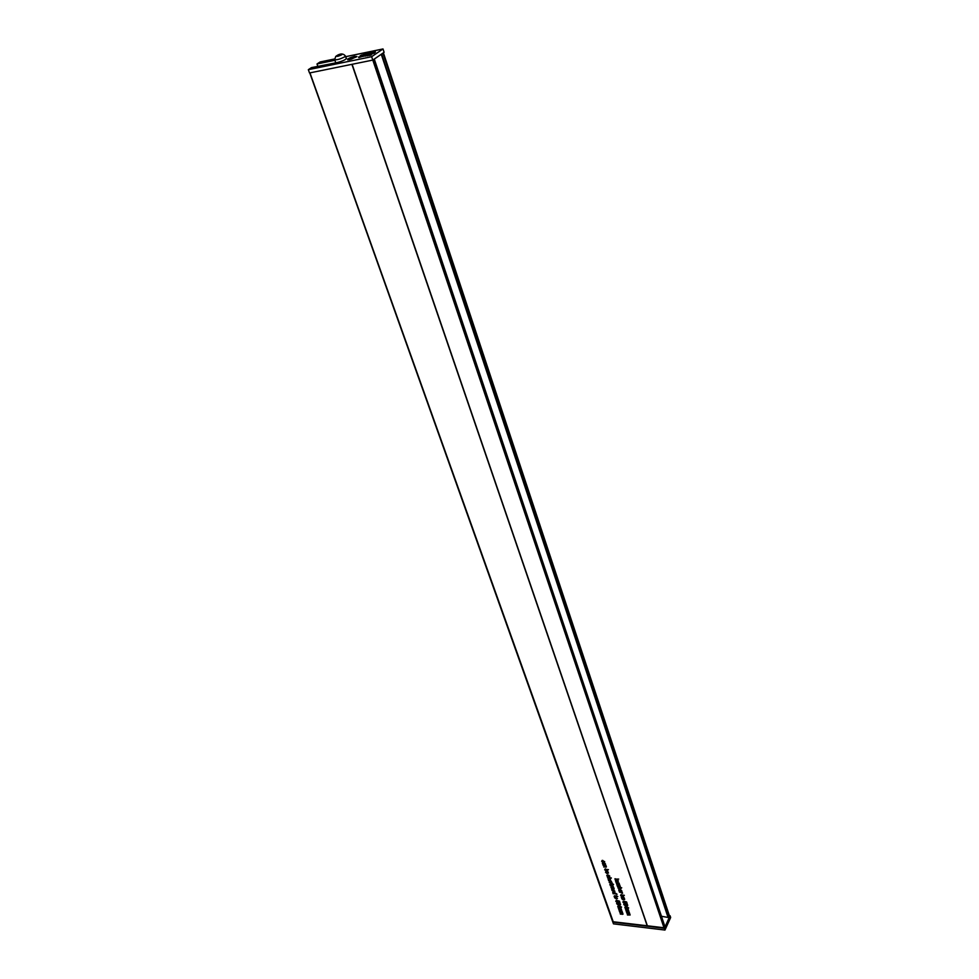 <?xml version="1.0" encoding="UTF-8"?>
<svg xmlns="http://www.w3.org/2000/svg" width="979" height="979" viewBox="0 0 979 979"><rect width="100%" height="100%" fill="white"/><g stroke="black" fill="none" stroke-linecap="round" stroke-linejoin="round"><path stroke-width="1.47" d="M336.397 56.231L341.952 54.408L336.397 56.231M338.147 56.146L337.841 55.265M340.876 55.118L340.619 54.359M669.477 916.356L668.681 917.568L661.449 916.271M602.734 864.237L602.893 862.585L604.496 864.261L604.214 862.756L605.511 864.518L602.734 864.237M604.924 869.254L608.436 869.633L606.98 869.474L607.665 870.6L606.539 870.967L604.667 869.829L605.12 868.887L604.667 869.829M606.76 875.789L607.384 874.92L607.8 876.376L608.583 875.091L609.746 876.56L608.779 875.507L607.996 876.792L606.76 875.789L607.2 874.932M624.835 907.533L625.642 907.239L625.177 905.881L628.702 907.986L625.924 908.035L625.018 907.166M622.889 902.1L623.66 901.267L623.342 902.161L624.467 902.895L625.128 902.687L624.48 901.402L626.597 901.953L627.111 903.433L625.14 901.94L625.618 902.919L623.635 902.956L623.293 901.292M621.249 897.29L624.125 897.621L621.432 896.923M621.689 898.673L622.314 897.841L622.717 899.273L623.513 898.012L624.663 899.444L623.696 898.416L622.913 899.677L621.689 898.673L622.093 897.853M619.034 890.963L619.205 889.348L620.796 891.012L620.527 889.544L621.812 891.269L619.034 890.963M617.529 886.644L616.831 884.649L619.793 886.313L619.756 885.089L620.392 886.925L617.406 885.2L617.786 886.13M616.158 882.74L615.705 881.21L618.385 881.173L616.219 881.773L619.046 883.058L616.354 882.36M608.436 880.525L609.55 879.631L611.434 881.357L610.333 881.749L608.436 880.525L608.889 879.644M610.174 884.221L611.875 883.547L613.552 884.404L610.174 884.221M610.957 887.537L613.686 887.451L614.139 888.969L611.471 888.993L613.625 888.406L611.153 887.17M613.184 893.827L612.756 892.395L613.906 892.016L617.088 894.268L613.368 893.46M618.165 907.961L620.87 907.9L621.775 910.592L619.095 910.58L621.261 910.091L618.63 909.271L620.796 908.781L618.349 907.606M614.885 879.081L618.691 879.093L616.733 879.277L618.263 880.806L616.868 879.803L615.387 880.537L616.415 879.472L615.069 878.701M615.767 901.267L616.525 900.435L616.207 901.329L617.345 902.063L617.994 901.855L617.333 900.57L619.45 901.121L619.964 902.601L617.994 901.108L618.471 902.1L616.513 902.124L616.17 900.46M614.445 896.323L616.134 895.663L617.81 896.507L614.445 896.323M664.778 926.526L663.995 927.762L613.062 921.741L309.853 72.899M626.536 912.379L629.252 912.33L630.133 915.01L627.441 914.998L629.632 914.508L626.988 913.688L629.167 913.211L626.707 912.024M614.506 897.706L615.607 896.837L617.48 898.538L616.391 898.918L614.506 897.706L614.934 896.85M617.468 902.834L620.6 904.608L618.153 904.829L616.611 903.69L617.468 902.834M619.426 911.522L622.13 911.473L623.023 914.153L620.343 914.129L622.509 913.652L619.891 912.832L622.057 912.355L619.609 911.168M617.712 906.689L618.532 906.395L618.055 905.049L621.567 907.141L618.801 907.19L617.896 906.321M612.413 890.572L613.172 891.612L611.924 889.972L613.038 889.593L614.947 891.306L613.674 891.673L613.074 889.984L612.413 890.572M610.712 885.726L611.459 886.766L610.211 885.126L611.324 884.735L613.246 886.46L611.973 886.827L611.373 885.138L610.712 885.726M609.158 882.434L611.887 882.348L612.23 883.547L609.354 882.067M607.445 877.551L611.373 877.979L609.929 877.82L610.627 878.983L607.959 879.02L610.113 878.408L607.629 877.184M616.501 883.707L619.242 883.621L619.585 884.832L616.684 883.339M618.214 887.415L621.726 887.806L620.27 887.647L620.943 888.748L619.817 889.116L617.945 887.977L618.398 887.047L617.945 887.977M619.474 892.212L622.216 892.138L622.546 893.337L619.658 891.845M620.833 894.928L624.345 895.32L622.889 895.161L623.562 896.25L622.436 896.617L620.576 895.491L621.016 894.561M624.59 903.678L627.735 905.44L625.275 905.673L623.733 904.535L624.59 903.678M625.287 908.806L628.004 908.745L628.897 911.449L626.193 911.425L628.383 910.935L625.74 910.115L627.931 909.626L625.459 908.451M605.964 872.289L606.723 873.341L605.511 872.24L606.588 871.286L608.51 873.023L607.237 873.403L606.637 871.689L605.964 872.289M603.186 865.509L605.928 865.399L606.393 866.953L603.713 866.99L605.879 866.366L603.382 865.13M602.109 861.361L603.064 862.401L601.657 861.324L602.77 860.419L604.679 862.12L604.067 862.462L602.929 860.835L602.109 861.361M608.302 875.667L607.996 876.792M618.801 903.764L619.719 904.523L618.997 903.727M620.392 903.837L619.878 904.914M626.719 904.07L626.156 904.816L626.854 905.355L627.551 904.682L627.013 905.759M604.704 864.714L605.34 863.662M374.259 59.095L373.623 59.523M614.469 895.748L614.102 896.47M616.856 896.018L616.501 896.703M617.039 902.846L616.611 903.69M615.767 879.791L615.387 880.537M622.754 913.419L622.289 914.374M619.169 906.481L618.801 907.19M613.135 892.065L612.768 892.799M612.426 889.605L611.961 890.511M614.078 888.455L613.686 889.213M610.725 884.747L610.247 885.665M611.973 884.881L612.095 886.852M610.211 883.645L609.844 884.38M612.609 883.902L612.242 884.612M616.048 880.965L615.718 881.614M618.997 889.348L618.655 890.021M621.787 890.78L621.432 891.49M619.523 890.67L619.181 891.367M623.317 898.012L622.925 898.795M624.578 898.795L624.125 899.701M623.452 898.6L622.913 899.677M621.029 894.561L620.576 895.491M624.161 903.69L623.733 904.535M626.279 907.313L625.924 908.035M628.616 910.703L628.151 911.657M608.412 875.079L607.996 875.899M609.672 875.911L609.207 876.805M606.001 871.298L605.511 872.24M607.249 871.432L607.372 873.427M606.331 866.439L605.94 867.21M602.709 862.572L602.354 863.27M605.499 864.053L605.132 864.738M603.248 863.943L602.88 864.653M602.134 860.431L601.657 861.324M604.581 861.471L604.067 862.462M615.754 897.241L614.947 897.755L617.015 898.269L615.926 896.886M609.697 880.035L608.889 880.574L610.969 881.076L609.88 879.68M621.432 894.61L621.016 895.504L623.097 895.981L621.2 895.075M614.053 892.42L613.233 892.885L615.301 893.337L614.225 892.065M618.814 887.084L618.385 887.99L620.478 888.467L618.569 887.561M605.536 868.924L605.108 869.841L607.188 870.319L605.291 869.401M624.908 903.739L624.186 904.584L625.14 905.269L625.973 904.18M626.046 904.033L625.691 904.755L624.737 904.07M617.773 902.907L617.064 903.752L618.018 904.437L618.838 903.348M618.924 903.189L618.557 903.911L617.614 903.238M620.576 906.321L618.728 905.599L620.429 906.627M627.71 907.166L625.85 906.444L627.563 907.472M608.228 872.081L607.09 871.738M613.527 890.033L614.482 891.098L613.686 889.727M612.952 885.53L611.826 885.187M620.343 890.963L619.12 889.887L620.539 890.584M604.043 864.212L602.807 863.123L604.239 863.845M627.453 904.547L626.548 904.4M309.768 72.911L613.466 923.858L664.974 930.05L670.664 917.494L670.077 915.732L669.673 916.65M612.842 922.12L664.386 928.288L664.974 930.05M669.355 917.323L664.386 928.288M669.355 915.659L670.077 915.732M349.76 59.646L347.667 59.792C347.496 58.801 349.858 57.639 354.765 56.292L356.98 56.635L349.76 59.646M663.995 927.762L372.803 60.086L309.511 72.96L308.336 69.668L311.444 67.624L337.045 62.607C342.43 61.212 345.599 59.78 346.578 58.299L346.113 58.018M371.653 56.696L372.791 60.098L384.111 52.315L382.997 48.95L371.653 56.696L308.336 69.668M334.891 60.282L317.012 63.978L320.072 61.971L334.537 58.985M345.648 56.684L382.997 48.95M363.038 54.763L361.422 55.093L363.185 54.885M368.337 53.98L369.303 53.502M374.272 53.221L360.186 55.681L373.831 53.013L375.446 52.181L374.064 52.12M374.027 52.022L369.646 52.927L373.317 52.768M362.511 55.644L358.693 57.149L364.641 55.167L364.421 55.803L366.268 55.008L364.922 55.925L367.676 55.362L369.56 54.078L362.622 55.644M363.331 55.497L364.151 55.326M367.235 54.689L368.863 54.359M369.609 54.2L370.551 54.004M372.938 53.515L373.819 53.331M370.551 55.105L372.889 53.392L369.976 54.824M371.176 53.747L369.083 55.522L370.588 55.216L369.524 54.861L371.212 53.857M365.84 55.717L367.823 55.779L369.56 54.078M364.922 55.925L365.791 56.036M363.98 55.876L364.996 56.121M363.087 56.06L363.919 56.182M362.144 56.488L363.209 56.427M358.632 56.978L358.816 57.577L361.924 56.598M317.012 63.978L317.845 66.315M368.948 55.105L370.441 54.787M371.677 53.6L370.086 54.677L371.812 53.992M369.94 54.726L371.212 55.057M371.065 54.64L372.889 53.392M373.66 52.572L375.3 51.752M371.849 52.621L372.73 52.609L371.91 52.793M366.758 53.992L369.364 52.976L366.048 53.808L366.856 54.286M366.538 53.772L367.211 53.502L366.538 53.772M365.106 53.955L363.111 54.665L365.179 54.188M363.65 54.396L364.69 54.078L363.698 54.543M366.109 54.959L364.629 55.424L366.109 54.959M366.635 55.473L368.153 54.836L366.635 55.473M360.419 56.354L361.74 56.072L360.468 56.501M350.629 58.826L353.762 57.125L350.372 58.801M353.125 56.794L356.699 56.464L351.412 59.144L347.839 59.474L353.125 56.794M352.342 58.41L352.134 57.81L353.884 57.663M352.134 57.81L350.543 58.569M336.641 55.852C336.348 56.819 338.036 56.464 341.72 54.787C342.001 53.821 340.3 54.175 336.641 55.852M346.37 58.764L345.416 55.999L344.645 56.868C340.092 59.181 336.764 60.111 334.671 59.658L335.748 56.378M668.314 917.335L381.59 54.053M309.964 72.874L613.27 921.888M647.303 926.11L351.914 64.345M669.636 916.809L383.266 52.903M669.452 917.188L382.936 53.123M667.947 917.09L381.272 54.273M664.937 926.991L374.162 59.181M664.753 927.37L373.819 59.413M352.122 64.296L647.474 926.134M335.773 62.815L334.683 59.695M336.421 55.913C340.288 53.319 343.286 53.355 345.416 55.999M669.66 916.552L383.389 52.817M664.961 926.734L374.272 59.07M605.989 871.885L606.307 871.273M602.097 861.067L602.44 860.406M614.934 897.474L615.265 896.813M608.877 880.28L609.219 879.607M613.221 892.652L613.564 891.991M605.132 869.523L605.45 868.911"/></g></svg>
